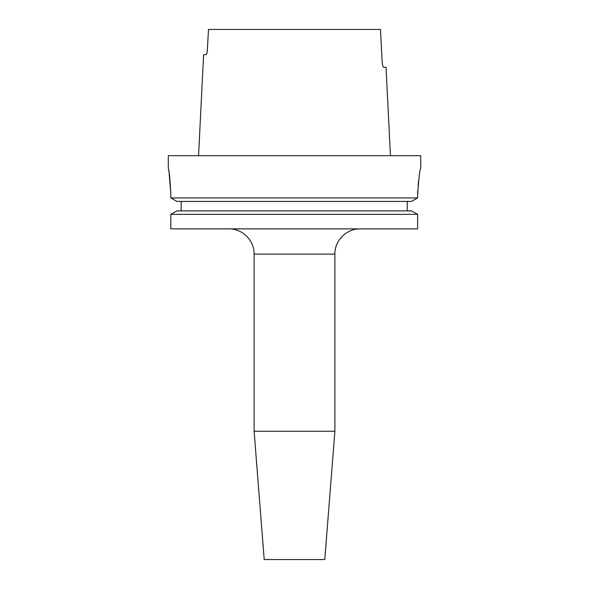 <?xml version="1.0" encoding="UTF-8"?>
<svg xmlns="http://www.w3.org/2000/svg" width="589" height="589" viewBox="0 0 589 589"><rect width="100%" height="100%" fill="white"/><g stroke="black" fill="none" stroke-linecap="round" stroke-linejoin="round"><path stroke-width="0.88" d="M334.891 431.251L254.109 431.251L264.211 559.55L324.789 559.55L334.891 431.251L334.891 254.109L254.109 254.109C254.463 240.621 242.359 228.517 228.871 228.871M254.109 431.251L254.109 254.109M169.072 172.577L170.832 193.531C169.978 178.187 169.131 169.772 168.285 168.285L168.285 155.665L420.715 155.665L420.715 168.285M170.832 228.871L417.623 228.871L417.623 214.344L411.461 210.884L417.623 214.344L170.832 214.344L170.832 228.871L170.832 214.344L176.965 210.884L170.832 214.344M181.162 210.884L181.162 201.416M176.965 201.416L170.832 197.956L176.965 201.416L411.461 201.416L417.623 197.956L417.623 196.056C418.661 179.189 419.692 169.934 420.715 168.285C419.699 169.904 418.669 179.159 417.623 196.056L417.748 190.527M170.832 193.531L170.832 197.956L417.623 197.956L411.461 201.416M418.588 180.609L418.087 185.351M207.247 51.589L208.521 29.45L380.479 29.45L382.195 62.265C382.482 65.357 383.005 67.043 383.756 67.315L386.016 67.315L390.441 155.665M383.756 67.315C383.005 67.05 382.482 65.364 382.195 62.265M207.461 49.645C207.173 52.738 206.651 54.424 205.892 54.696L203.617 54.696L198.559 155.665M168.66 170.214L168.852 171.289M407.249 210.884L407.249 201.416M176.965 210.884L411.461 210.884M334.891 254.109C334.537 240.621 346.641 228.517 360.129 228.871"/></g></svg>
